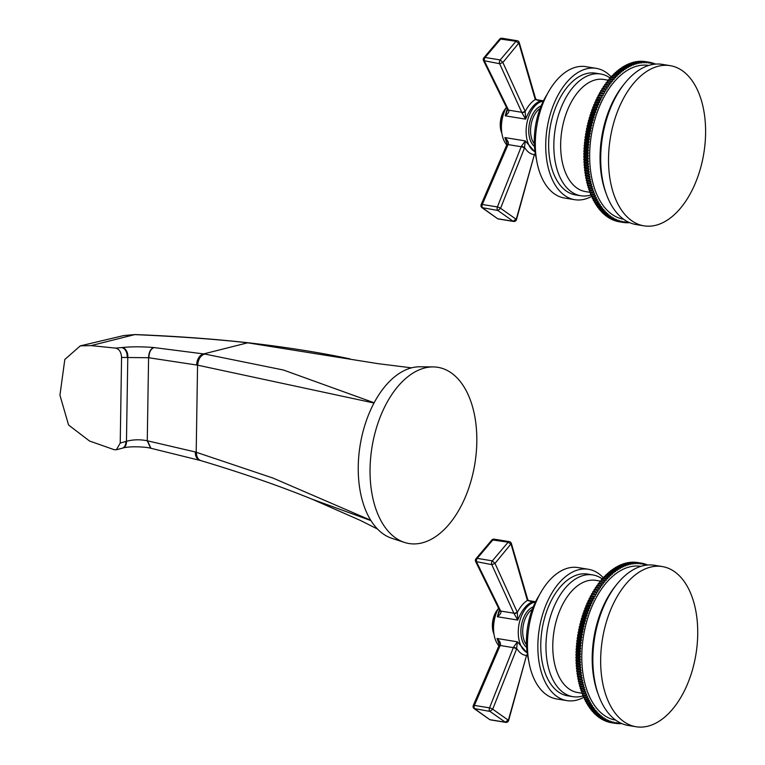<?xml version="1.0" encoding="UTF-8"?>
<svg xmlns="http://www.w3.org/2000/svg" width="765" height="765" viewBox="0 0 765 765"><rect width="100%" height="100%" fill="white"/><g stroke="black" fill="none" stroke-linecap="round" stroke-linejoin="round"><path stroke-width="1.15" d="M527.468 654.744L526.827 655.815A2.601 0.536 -162.4 0 0 526.53 655.414L508.362 720.238L492.698 709.203A2.601 0.736 -158.3 0 0 489.533 707.874L474.415 705.397L473.478 705.971M530.422 601.252L533.281 601.72L532.191 601.988C526.664 604.13 521.845 610.164 517.742 620.071L517.331 612.306L494.993 563.403L511.374 543.475L527.573 599.014A2.601 1.348 -16.2 0 1 527.257 599.99L511.125 544.364L508.142 542.194A2.601 1.511 -80.7 0 1 509.299 541.639L494.19 539.162A2.601 2.601 0 0 0 491.962 539.861L475.811 558.928A2.601 2.601 0 0 0 475.639 561.52L491.79 564.627L494.993 563.403L492.344 560.85L508.142 542.194L491.962 539.861M535.423 602.084A25.972 15.157 99.3 0 0 534.19 602.313A25.972 15.157 -80.7 0 0 518.68 626.334A25.972 15.157 -80.7 0 0 527.152 652.622M527.41 654.41L526.53 655.414C522.935 655.309 519.684 653.014 516.758 648.538A2.601 0.631 -160.9 0 0 513.468 647.295L489.533 707.874A2.601 1.511 -80.7 0 0 489.973 711.402L492.698 709.203L516.576 649.036A2.601 0.746 -158.5 0 0 513.334 647.649L500.147 645.488A2.601 0.689 -156.7 0 0 499.01 645.593L499.134 645.306A2.601 0.602 -158.1 0 0 499.153 645.469M499.277 644.78L497.021 638.479L517.398 641.816L516.576 649.036M513.468 647.295L517.398 641.816L527.19 652.947M507.511 720.534L505.311 722.208L489.973 711.402L474.013 708.524L489.638 719.54A2.601 2.601 0 0 0 490.585 719.894L505.703 722.37A2.601 2.601 0 0 0 508.62 720.515L526.377 655.94M500.253 645.239A2.601 0.602 -158.1 0 0 499.134 645.306L498.99 642.629L497.021 638.479C499.927 641.242 501.008 643.499 500.253 645.239L474.415 705.397A2.601 1.511 -80.7 0 0 474.864 708.926L489.638 719.54M532.191 601.988A2.601 2.171 -107.2 0 1 531.398 601.711A2.601 0.803 -77.4 0 0 531.14 601.443A2.601 0.803 -77.4 0 0 531.092 601.443L527.391 600.429C523.767 602.677 520.41 606.635 517.331 612.306A2.601 1.511 -21 0 1 513.994 613.492L517.742 620.071L497.365 616.733L499.335 609.772M498.904 645.851A25.972 15.157 -80.7 0 1 498.551 608.175M493.941 633.879A20.292 11.838 -80.7 0 1 497.967 609.256M493.98 634.128A17.04 9.945 -80.7 0 1 498.082 609.036M500.788 611.245C501.496 612.65 500.358 614.477 497.365 616.733L499.746 610.623A2.601 1.473 -24.1 0 0 500.788 611.245L476.672 562.151A2.601 1.511 99.3 0 1 477.226 558.374L475.811 558.928M527.257 599.99L527.391 600.429A2.601 1.444 -18.8 0 0 527.668 599.349C527.114 599.626 528.271 600.324 531.14 601.443L531.178 601.462M513.994 613.492L491.79 564.627A2.601 1.511 99.3 0 1 492.344 560.85L477.226 558.374L493.023 539.717A2.601 1.511 -80.7 0 1 494.19 539.162M499.708 610.518A2.601 1.473 -24.1 0 0 499.746 610.623L499.66 610.422A2.601 1.54 -26.2 0 0 500.683 611.044L513.879 613.205A2.601 1.597 -24.4 0 0 517.159 611.904M539.287 595.247A55.185 32.206 99.3 0 0 528.625 660.329M588.4 569.275A66.545 38.833 -80.7 0 0 578.675 569.734A66.545 38.833 99.3 0 0 538.292 636.834A66.545 38.833 99.3 0 0 566.894 700.616L556.49 698.914A66.545 38.833 99.3 0 1 527.888 635.132A66.545 38.833 99.3 0 1 568.271 568.032A66.545 38.833 -80.7 0 1 577.996 567.563L588.4 569.275A66.545 38.833 -80.7 0 1 603.48 577.948M583.619 697.384A66.545 38.833 -80.7 0 1 576.628 700.147A66.545 38.833 99.3 0 1 566.894 700.616M592.818 574.926A61.678 35.993 -80.7 0 0 583.8 575.356A61.678 35.993 99.3 0 0 546.373 637.551A61.678 35.993 99.3 0 0 572.889 696.666L567.678 695.815A61.678 35.993 99.3 0 1 541.171 636.7A61.678 35.993 99.3 0 1 578.598 574.505A61.678 35.993 -80.7 0 1 587.616 574.075L592.818 574.926A61.678 35.993 -80.7 0 1 602.447 579.048M583.571 695.748A61.678 35.993 -80.7 0 1 581.907 696.236A61.678 35.993 99.3 0 1 572.889 696.666M600.898 581.18L595.935 580.377A56.811 33.153 -80.7 0 0 587.625 580.769A56.811 33.153 99.3 0 0 553.152 638.048A56.811 33.153 99.3 0 0 577.575 692.497L581.926 693.214M646.588 565.125L646.396 564.436A81.157 47.363 99.3 0 0 645.909 564.264L645.153 565.039L644.809 563.92A81.157 47.363 99.3 0 0 644.312 563.776L643.575 564.589L643.212 563.499A81.157 47.363 99.3 0 0 642.705 563.384L641.978 564.245L641.586 563.174A81.157 47.363 99.3 0 0 641.491 563.164A81.157 47.363 99.3 0 0 641.08 563.097L637.178 562.457A81.157 47.363 -80.7 0 1 637.589 562.524A81.157 47.363 -80.7 0 1 637.685 562.533L641.405 563.145M635.533 562.265A81.157 47.363 -80.7 0 1 636.05 562.313L639.951 562.954A81.157 47.363 99.3 0 0 639.435 562.906L635.457 562.361M633.879 562.17A81.157 47.363 -80.7 0 1 634.395 562.189L638.297 562.83A81.157 47.363 99.3 0 0 637.781 562.81L633.764 562.332M632.206 562.17A81.157 47.363 -80.7 0 1 632.731 562.16L636.633 562.801A81.157 47.363 99.3 0 0 636.107 562.81L632.062 562.39M630.532 562.275A81.157 47.363 -80.7 0 1 631.058 562.227L634.96 562.868A81.157 47.363 99.3 0 0 634.434 562.916L630.35 562.562M628.849 562.466A81.157 47.363 -80.7 0 1 629.375 562.399L633.277 563.04A81.157 47.363 99.3 0 0 632.751 563.107L628.639 562.82M627.157 562.763A81.157 47.363 -80.7 0 1 627.683 562.667L631.584 563.298A81.157 47.363 99.3 0 0 631.058 563.403L626.927 563.183M625.464 563.164A81.157 47.363 -80.7 0 1 625.99 563.03L629.891 563.662A81.157 47.363 99.3 0 0 629.365 563.795L625.215 563.633M623.771 563.652A81.157 47.363 -80.7 0 1 624.297 563.489L628.199 564.13A81.157 47.363 99.3 0 0 627.673 564.293L623.771 563.652L623.504 564.188M622.079 564.235A81.157 47.363 -80.7 0 1 622.605 564.044L626.506 564.685A81.157 47.363 99.3 0 0 625.98 564.876L622.079 564.235L621.792 564.838M620.386 564.914A81.157 47.363 -80.7 0 1 620.912 564.694L624.814 565.335A81.157 47.363 99.3 0 0 624.288 565.555L620.386 564.914L620.09 565.584M618.703 565.698A81.157 47.363 -80.7 0 1 619.229 565.44L623.131 566.081A81.157 47.363 99.3 0 0 622.605 566.339L618.703 565.698L618.397 566.425M617.02 566.569A81.157 47.363 -80.7 0 1 617.546 566.282L621.448 566.922A81.157 47.363 99.3 0 0 620.922 567.209L617.02 566.569L616.714 567.353M615.347 567.525A81.157 47.363 -80.7 0 1 615.873 567.219L619.774 567.86A81.157 47.363 99.3 0 0 619.258 568.165L615.347 567.525L615.041 568.376M613.693 568.586A81.157 47.363 -80.7 0 1 614.209 568.242L618.11 568.883A81.157 47.363 99.3 0 0 617.594 569.227L613.693 568.586L613.387 569.495M612.048 569.724A81.157 47.363 -80.7 0 1 612.564 569.361L616.466 570.002A81.157 47.363 99.3 0 0 615.949 570.365L612.048 569.724L611.742 570.7M610.422 570.958A81.157 47.363 -80.7 0 1 610.929 570.566L614.831 571.206A81.157 47.363 99.3 0 0 614.324 571.598L610.422 570.958L610.116 571.99M608.806 572.277A81.157 47.363 -80.7 0 1 609.303 571.857L613.205 572.497A81.157 47.363 99.3 0 0 612.708 572.918L608.806 572.277L608.51 573.368M607.209 573.693A81.157 47.363 -80.7 0 1 607.706 573.243L611.608 573.874A81.157 47.363 99.3 0 0 611.111 574.324L607.209 573.693L606.932 574.84M605.641 575.175A81.157 47.363 -80.7 0 1 606.129 574.706L610.03 575.347A81.157 47.363 99.3 0 0 609.542 575.816L605.641 575.175L605.364 576.38M604.092 576.753A81.157 47.363 -80.7 0 1 604.57 576.255L608.471 576.886A81.157 47.363 99.3 0 0 607.993 577.393L604.092 576.753L603.834 578.005M602.562 578.407A81.157 47.363 -80.7 0 1 603.04 577.881L606.941 578.522A81.157 47.363 99.3 0 0 606.463 579.048L602.562 578.407L602.323 579.717M601.07 580.138A81.157 47.363 -80.7 0 1 601.529 579.583L605.431 580.224A81.157 47.363 99.3 0 0 604.972 580.778L601.07 580.138L600.85 581.496L600.047 581.371A81.157 47.363 -80.7 0 0 599.597 581.945L599.406 583.303L598.603 583.226A81.157 47.363 -80.7 0 0 598.154 583.819L597.991 585.187L597.188 585.158A81.157 47.363 -80.7 0 0 596.748 585.78L596.614 587.138L595.801 587.157A81.157 47.363 -80.7 0 0 595.371 587.797L595.266 589.165L594.453 589.232A81.157 47.363 -80.7 0 0 594.042 589.892L593.956 591.249L593.143 591.364A81.157 47.363 -80.7 0 0 592.732 592.043L592.684 593.391L591.861 593.554A81.157 47.363 -80.7 0 0 591.469 594.252L591.45 595.6L590.628 595.811A81.157 47.363 -80.7 0 0 590.255 596.528L590.255 597.867L589.433 598.125A81.157 47.363 -80.7 0 0 589.069 598.861L589.107 600.19L588.285 600.487A81.157 47.363 -80.7 0 0 587.931 601.242L587.998 602.562L587.176 602.906A81.157 47.363 -80.7 0 0 586.841 603.671L586.937 604.981L586.114 605.373A81.157 47.363 -80.7 0 0 585.799 606.157L585.913 607.448L585.101 607.888A81.157 47.363 -80.7 0 0 584.795 608.682L584.948 609.954L584.135 610.441A81.157 47.363 -80.7 0 0 583.848 611.245L584.02 612.507L583.217 613.033A81.157 47.363 -80.7 0 0 582.94 613.855L583.15 615.089L582.347 615.662A81.157 47.363 -80.7 0 0 582.089 616.494L582.328 617.709L581.534 618.321A81.157 47.363 -80.7 0 0 581.295 619.162L581.553 620.358L580.769 621.017A81.157 47.363 -80.7 0 0 580.539 621.859L580.836 623.035L580.061 623.733A81.157 47.363 -80.7 0 0 579.851 624.584L580.166 625.741L579.401 626.478A81.157 47.363 -80.7 0 0 579.21 627.338L579.554 628.457L578.799 629.232A81.157 47.363 -80.7 0 0 578.627 630.102L578.99 631.192L578.254 632.014A81.157 47.363 -80.7 0 0 578.101 632.885L578.493 633.946L577.766 634.807A81.157 47.363 -80.7 0 0 577.623 635.677L578.044 636.71L577.336 637.599A81.157 47.363 -80.7 0 0 577.212 638.479L577.652 639.483L576.963 640.41A81.157 47.363 -80.7 0 0 576.858 641.28L577.326 642.256L576.647 643.212A81.157 47.363 -80.7 0 0 576.552 644.092L577.049 645.029L576.389 646.023A81.157 47.363 -80.7 0 0 576.313 646.903L576.829 647.802L576.188 648.825A81.157 47.363 -80.7 0 0 576.131 649.705L576.667 650.566L576.045 651.617A81.157 47.363 -80.7 0 0 576.007 652.497L576.571 653.32L575.959 654.41A81.157 47.363 -80.7 0 0 575.949 655.27L576.523 656.064L575.94 657.173A81.157 47.363 -80.7 0 0 575.94 658.043L576.542 658.789L575.978 659.927A81.157 47.363 -80.7 0 0 575.997 660.788L576.609 661.495L576.064 662.662A81.157 47.363 -80.7 0 0 576.112 663.513L576.743 664.173L576.227 665.368A81.157 47.363 -80.7 0 0 576.284 666.21L576.934 666.831L576.437 668.046A81.157 47.363 -80.7 0 0 576.514 668.878L577.183 669.461L576.705 670.695A81.157 47.363 -80.7 0 0 576.8 671.517L577.489 672.053L577.04 673.305A81.157 47.363 -80.7 0 0 577.154 674.118L577.852 674.615L577.422 675.887A81.157 47.363 -80.7 0 0 577.556 676.681L578.273 677.13L577.871 678.421A81.157 47.363 -80.7 0 0 578.015 679.205L578.751 679.607L578.369 680.917A81.157 47.363 -80.7 0 0 578.541 681.682L579.277 682.045L578.923 683.365A81.157 47.363 -80.7 0 0 579.115 684.111L579.87 684.426L579.535 685.756A81.157 47.363 -80.7 0 0 579.746 686.492L580.511 686.76L580.205 688.098A81.157 47.363 -80.7 0 0 580.425 688.825L581.199 689.045L580.931 690.393A81.157 47.363 -80.7 0 0 581.161 691.091L581.955 691.264L581.706 692.621A81.157 47.363 -80.7 0 0 581.955 693.3L586.65 694.065L586.43 695.423A81.157 47.363 99.3 0 0 586.698 696.093L582.796 695.452A81.157 47.363 -80.7 0 1 582.528 694.792L582.748 693.434M583.59 695.586L583.408 696.896A81.157 47.363 -80.7 0 0 583.695 697.537L588.4 698.206L588.237 699.573A81.157 47.363 99.3 0 0 588.543 700.195L584.642 699.554A81.157 47.363 -80.7 0 1 584.336 698.933L584.489 697.67M585.435 699.688L585.311 700.903A81.157 47.363 -80.7 0 0 585.627 701.505L590.351 702.079L590.245 703.446A81.157 47.363 99.3 0 0 590.57 704.02L586.669 703.379A81.157 47.363 -80.7 0 1 586.334 702.806L586.43 701.639M587.472 703.513L587.405 704.632A81.157 47.363 -80.7 0 0 587.75 705.187L592.483 705.665L592.426 707.023A81.157 47.363 99.3 0 0 592.789 707.548L588.887 706.917A81.157 47.363 -80.7 0 1 588.524 706.382L588.562 705.32M589.7 707.051L589.691 708.055A81.157 47.363 -80.7 0 0 590.054 708.562L594.788 708.945L594.788 710.283A81.157 47.363 99.3 0 0 595.18 710.771L591.269 710.13A81.157 47.363 -80.7 0 1 590.886 709.652L590.886 708.696M592.11 710.264L592.129 711.163A81.157 47.363 -80.7 0 0 592.531 711.613L597.255 711.909L597.322 713.229A81.157 47.363 99.3 0 0 597.723 713.659L593.822 713.018A81.157 47.363 -80.7 0 1 593.41 712.588L593.372 711.756M594.682 713.162L594.74 713.927A81.157 47.363 -80.7 0 0 595.16 714.338L599.875 714.529L599.999 715.83A81.157 47.363 99.3 0 0 600.429 716.203L596.528 715.562A81.157 47.363 -80.7 0 1 596.088 715.189L596.021 714.472M597.408 715.705L597.484 716.356A81.157 47.363 -80.7 0 0 597.924 716.7L601.826 717.341L602.629 716.815L602.81 718.077A81.157 47.363 99.3 0 0 603.26 718.392L599.358 717.752A81.157 47.363 -80.7 0 1 598.909 717.436L598.823 716.853M600.276 717.905L600.362 718.421A81.157 47.363 -80.7 0 0 600.821 718.708L604.723 719.349L605.517 718.737L605.756 719.951A81.157 47.363 99.3 0 0 606.224 720.209L602.323 719.578A81.157 47.363 -80.7 0 1 601.845 719.31L601.759 718.861M603.279 719.731L603.365 720.114A81.157 47.363 -80.7 0 0 603.843 720.343L607.745 720.984L608.51 720.286L608.806 721.462A81.157 47.363 99.3 0 0 609.284 721.663L605.383 721.022A81.157 47.363 -80.7 0 1 604.895 720.821L604.819 720.506M606.396 721.185L606.463 721.433A81.157 47.363 -80.7 0 0 606.951 721.605L610.852 722.246L611.608 721.462L611.952 722.59A81.157 47.363 99.3 0 0 612.449 722.724L608.548 722.093A81.157 47.363 -80.7 0 1 608.041 721.95L607.993 721.778M609.619 722.265L609.648 722.37A81.157 47.363 -80.7 0 0 610.154 722.476L614.056 723.116L614.783 722.265L615.175 723.327A81.157 47.363 99.3 0 0 615.27 723.346A81.157 47.363 99.3 0 0 615.682 723.403L616.399 722.514L616.81 723.547A81.157 47.363 99.3 0 0 617.326 723.604L618.024 722.676L618.464 723.68A81.157 47.363 99.3 0 0 618.981 723.7L619.66 722.734L620.128 723.709A81.157 47.363 99.3 0 0 620.654 723.69L620.97 723.221M621.802 723.633L620.798 723.47M620.128 723.709L619.095 723.537M618.464 723.68L617.403 723.499M616.81 723.547L615.71 723.374M615.175 723.327L611.273 722.686M612.449 722.724L613.186 721.911L613.549 723.002A81.157 47.363 99.3 0 0 614.056 723.116M613.549 723.002L609.648 722.37M611.952 722.59L608.041 721.95M609.284 721.663L610.049 720.926L610.365 722.074A81.157 47.363 99.3 0 0 610.852 722.246M610.365 722.074L606.463 721.433M608.806 721.462L604.895 720.821M606.224 720.209L606.999 719.559L607.267 720.754A81.157 47.363 99.3 0 0 607.745 720.984M607.267 720.754L603.365 720.114M605.756 719.951L601.845 719.31M603.26 718.392L604.063 717.819L604.264 719.062A81.157 47.363 99.3 0 0 604.723 719.349M604.264 719.062L600.362 718.421M602.81 718.077L598.909 717.436M600.429 716.203L601.233 715.715L601.386 716.996A81.157 47.363 99.3 0 0 601.826 717.341M601.386 716.996L597.484 716.356M599.999 715.83L596.088 715.189M597.723 713.659L598.546 713.267L598.641 714.567A81.157 47.363 99.3 0 0 599.062 714.969M598.641 714.567L594.74 713.927M597.322 713.229L593.41 712.588M595.18 710.771L596.002 710.465L596.031 711.794A81.157 47.363 99.3 0 0 596.432 712.253M596.031 711.794L592.129 711.163M594.788 710.283L590.886 709.652M592.789 707.548L593.611 707.348L593.592 708.696A81.157 47.363 99.3 0 0 593.956 709.203M593.592 708.696L589.691 708.055M592.426 707.023L588.524 706.382M590.57 704.02L591.393 703.905L591.316 705.273A81.157 47.363 99.3 0 0 591.661 705.827M591.316 705.273L587.405 704.632M590.245 703.446L586.334 702.806M588.543 700.195L589.356 700.176L589.213 701.543A81.157 47.363 99.3 0 0 589.528 702.146M589.213 701.543L585.311 700.903M588.237 699.573L584.336 698.933M586.698 696.093L587.501 696.169L587.31 697.537A81.157 47.363 99.3 0 0 587.596 698.177M587.31 697.537L583.408 696.896M586.43 695.423L582.528 694.792M581.955 691.264L585.856 691.904L585.607 693.262A81.157 47.363 99.3 0 0 585.856 693.941M585.607 693.262L581.706 692.621M581.199 689.045L585.11 689.676L584.833 691.024A81.157 47.363 99.3 0 0 585.072 691.732L581.161 691.091M585.072 691.732L585.856 691.904M584.833 691.024L580.931 690.393M580.511 686.76L584.412 687.4L584.106 688.739A81.157 47.363 99.3 0 0 584.326 689.466L580.425 688.825M584.326 689.466L585.11 689.676M584.106 688.739L580.205 688.098M579.87 684.426L583.772 685.067L583.446 686.396A81.157 47.363 99.3 0 0 583.647 687.133L579.746 686.492M583.647 687.133L584.412 687.4M583.446 686.396L579.535 685.756M579.277 682.045L583.179 682.686L582.825 683.996A81.157 47.363 99.3 0 0 583.016 684.752L579.115 684.111M583.016 684.752L583.772 685.067M582.825 683.996L578.923 683.365M578.751 679.607L582.653 680.248L582.27 681.558A81.157 47.363 99.3 0 0 582.442 682.323L578.541 681.682M582.442 682.323L583.179 682.686M582.27 681.558L578.369 680.917M578.273 677.13L582.175 677.771L581.773 679.062A81.157 47.363 99.3 0 0 581.916 679.846L578.015 679.205M581.916 679.846L582.653 680.248M581.773 679.062L577.871 678.421M577.852 674.615L581.754 675.256L581.323 676.528A81.157 47.363 99.3 0 0 581.457 677.321L577.556 676.681M581.457 677.321L582.175 677.771M581.323 676.528L577.422 675.887M577.489 672.053L581.39 672.693L580.941 673.946A81.157 47.363 99.3 0 0 581.056 674.759L577.154 674.118M581.056 674.759L581.754 675.256M580.941 673.946L577.04 673.305M577.183 669.461L581.084 670.102L580.606 671.335A81.157 47.363 99.3 0 0 580.702 672.158L576.8 671.517M580.702 672.158L581.39 672.693M580.606 671.335L576.705 670.695M576.934 666.831L580.836 667.472L580.339 668.687A81.157 47.363 99.3 0 0 580.415 669.518L576.514 668.878M580.415 669.518L581.084 670.102M580.339 668.687L576.437 668.046M576.743 664.173L580.645 664.814L580.128 666.009A81.157 47.363 99.3 0 0 580.186 666.851L576.284 666.21M580.186 666.851L580.836 667.472M580.128 666.009L576.227 665.368M576.609 661.495L580.52 662.136L579.975 663.303A81.157 47.363 99.3 0 0 580.013 664.144L576.112 663.513M580.013 664.144L580.645 664.814M579.975 663.303L576.064 662.662M576.542 658.789L580.444 659.43L579.88 660.568A81.157 47.363 99.3 0 0 579.899 661.429L575.997 660.788M579.899 661.429L580.52 662.136M579.88 660.568L575.978 659.927M576.523 656.064L580.425 656.705L579.841 657.814A81.157 47.363 99.3 0 0 579.841 658.675L575.94 658.043M579.841 658.675L580.444 659.43M579.841 657.814L575.94 657.173M576.571 653.32L580.472 653.96L579.86 655.041A81.157 47.363 99.3 0 0 579.851 655.911L575.949 655.27M579.851 655.911L580.425 656.705M579.86 655.041L575.959 654.41M576.667 650.566L580.568 651.206L579.947 652.258A81.157 47.363 99.3 0 0 579.918 653.128L576.007 652.497M579.918 653.128L580.472 653.96M579.947 652.258L576.045 651.617M576.829 647.802L580.731 648.443L580.09 649.466A81.157 47.363 99.3 0 0 580.033 650.336L576.131 649.705M580.033 650.336L580.568 651.206M580.09 649.466L576.188 648.825M577.049 645.029L580.951 645.67L580.291 646.664A81.157 47.363 99.3 0 0 580.214 647.534L576.313 646.903M580.214 647.534L580.731 648.443M580.291 646.664L576.389 646.023M577.326 642.256L581.228 642.896L580.549 643.853A81.157 47.363 99.3 0 0 580.463 644.732L576.552 644.092M580.463 644.732L580.951 645.67M580.549 643.853L576.647 643.212M577.652 639.483L581.553 640.123L580.865 641.051A81.157 47.363 99.3 0 0 580.759 641.921L576.858 641.28M580.759 641.921L581.228 642.896M580.865 641.051L576.963 640.41M578.044 636.71L581.945 637.35L581.237 638.24A81.157 47.363 99.3 0 0 581.113 639.119L577.212 638.479M581.113 639.119L581.553 640.123M581.237 638.24L577.336 637.599M578.493 633.946L582.394 634.587L581.668 635.438A81.157 47.363 99.3 0 0 581.534 636.317L577.623 635.677M581.534 636.317L581.945 637.35M581.668 635.438L577.766 634.807M578.99 631.192L582.901 631.833L582.155 632.655A81.157 47.363 99.3 0 0 582.002 633.525L578.101 632.885M582.002 633.525L582.394 634.587M582.155 632.655L578.254 632.014M579.554 628.457L583.456 629.098L582.71 629.872A81.157 47.363 99.3 0 0 582.528 630.743L578.627 630.102M582.528 630.743L582.901 631.833M582.71 629.872L578.799 629.232M580.166 625.741L584.068 626.372L583.303 627.118A81.157 47.363 99.3 0 0 583.112 627.979L579.21 627.338M583.112 627.979L583.456 629.098M583.303 627.118L579.401 626.478M580.836 623.035L584.737 623.676L583.963 624.374A81.157 47.363 99.3 0 0 583.752 625.225L579.851 624.584M583.752 625.225L584.068 626.372M583.963 624.374L580.061 623.733M581.553 620.358L585.455 620.998L584.67 621.658A81.157 47.363 99.3 0 0 584.45 622.5L580.539 621.859M584.45 622.5L584.737 623.676M584.67 621.658L580.769 621.017M582.328 617.709L586.229 618.35L585.435 618.962A81.157 47.363 99.3 0 0 585.196 619.803L581.295 619.162M585.196 619.803L585.455 620.998M585.435 618.962L581.534 618.321M583.15 615.089L587.051 615.729L586.248 616.303A81.157 47.363 99.3 0 0 585.99 617.125L582.089 616.494M585.99 617.125L586.229 618.35M586.248 616.303L582.347 615.662M584.02 612.507L587.922 613.148L587.118 613.673A81.157 47.363 99.3 0 0 586.841 614.486L582.94 613.855M586.841 614.486L587.051 615.729M587.118 613.673L583.217 613.033M584.948 609.954L588.849 610.594L588.036 611.082A81.157 47.363 99.3 0 0 587.75 611.885L583.848 611.245M587.75 611.885L587.922 613.148M588.036 611.082L584.135 610.441M585.913 607.448L589.815 608.089L589.002 608.529A81.157 47.363 99.3 0 0 588.696 609.323L584.795 608.682M588.696 609.323L588.849 610.594M589.002 608.529L585.101 607.888M586.937 604.981L590.838 605.622L590.016 606.014A81.157 47.363 99.3 0 0 589.7 606.798L585.799 606.157M589.7 606.798L589.815 608.089M590.016 606.014L586.114 605.373M587.998 602.562L591.9 603.202L591.077 603.547A81.157 47.363 99.3 0 0 590.743 604.312L586.841 603.671M590.743 604.312L590.838 605.622M591.077 603.547L587.176 602.906M589.107 600.19L593.009 600.831L592.187 601.127A81.157 47.363 99.3 0 0 591.833 601.883L587.931 601.242M591.833 601.883L591.9 603.202M592.187 601.127L588.285 600.487M590.255 597.867L594.166 598.507L593.334 598.765A81.157 47.363 99.3 0 0 592.971 599.492L589.069 598.861M592.971 599.492L593.009 600.831M593.334 598.765L589.433 598.125M591.45 595.6L594.529 596.451A81.157 47.363 99.3 0 0 594.156 597.169L590.255 596.528M594.156 597.169L594.166 598.507M594.529 596.451L590.628 595.811M592.684 593.391L595.763 594.195A81.157 47.363 99.3 0 0 595.38 594.893L591.469 594.252M595.38 594.893L595.352 596.241M595.763 594.195L591.861 593.554M593.956 591.249L597.044 591.995A81.157 47.363 99.3 0 0 596.643 592.674L592.732 592.043M596.643 592.674L596.585 594.032M597.044 591.995L593.143 591.364M595.266 589.165L598.354 589.863A81.157 47.363 99.3 0 0 597.943 590.523L594.042 589.892M597.943 590.523L597.857 591.89M598.354 589.863L594.453 589.232M596.614 587.138L599.703 587.797A81.157 47.363 99.3 0 0 599.282 588.438L595.371 587.797M599.282 588.438L599.167 589.805M599.703 587.797L595.801 587.157M597.991 585.187L601.089 585.799A81.157 47.363 99.3 0 0 600.649 586.411L596.748 585.78M600.649 586.411L600.515 587.778M601.089 585.799L597.188 585.158M599.406 583.303L602.504 583.867A81.157 47.363 99.3 0 0 602.055 584.46L598.154 583.819M602.055 584.46L601.892 585.827M602.504 583.867L598.603 583.226M600.85 581.496L603.958 582.012A81.157 47.363 99.3 0 0 603.499 582.586L599.597 581.945M603.499 582.586L603.308 583.944M603.958 582.012L600.047 581.371M604.972 580.778L604.752 582.136M606.463 579.048L606.215 580.396L605.431 580.224M607.993 577.393L607.716 578.742L606.941 578.522M609.542 575.816L609.236 577.154L608.471 576.886M611.111 574.324L610.786 575.653L610.03 575.347M612.708 572.918L612.354 574.238L611.608 573.874M614.324 571.598L613.941 572.909L613.205 572.497M615.949 570.365L615.548 571.656L614.831 571.206M617.594 569.227L617.164 570.499L616.466 570.002M619.258 568.165L618.799 569.418L618.11 568.883M620.922 567.209L620.444 568.443L619.774 567.86M622.605 566.339L622.098 567.544L621.448 566.922M624.288 565.555L623.762 566.75L623.131 566.081M625.98 564.876L625.435 566.043L624.814 565.335M627.673 564.293L627.109 565.431L626.506 564.685M629.365 563.795L628.782 564.914L628.199 564.13M631.058 563.403L630.456 564.494L629.891 563.662M632.751 563.107L632.12 564.168L631.584 563.298M634.434 562.916L633.793 563.939L633.277 563.04M636.107 562.81L635.447 563.805L634.96 562.868M637.781 562.81L637.102 563.767L636.633 562.801M639.435 562.906L638.737 563.834L638.297 562.83M641.08 563.097L640.362 563.987L639.951 562.954M642.705 563.384L641.596 563.203M644.312 563.776L643.241 563.604M645.909 564.264L644.866 564.092M647.869 565.01A81.157 47.363 99.3 0 0 647.477 564.838L646.463 564.675M640.888 566.349A77.915 45.46 99.3 0 0 629.576 566.913A77.915 45.46 -80.7 0 0 582.308 645.402A77.915 45.46 -80.7 0 0 615.71 720.123M598.689 695.586L597.79 693.147A77.915 45.46 -80.7 0 1 615.299 586.21L616.925 584.183A81.157 47.363 -80.7 0 1 642.638 565.861A81.157 47.363 99.3 0 1 654.505 565.287L662.308 566.569A81.157 47.363 99.3 0 0 650.441 567.142A81.157 47.363 -80.7 0 0 601.194 648.969A81.157 47.363 -80.7 0 0 636.078 726.75L628.275 725.469A81.157 47.363 -80.7 0 1 598.689 695.586A81.157 47.363 -80.7 0 1 616.925 584.183M636.078 726.75A81.157 47.363 -80.7 0 0 647.945 726.176A81.157 47.363 99.3 0 0 697.192 644.36A81.157 47.363 99.3 0 0 662.308 566.569M535.337 153.832L534.697 154.903A2.601 0.536 -162.4 0 0 534.4 154.501L516.232 219.316L500.568 208.29A2.601 0.736 -158.3 0 0 497.403 206.952L482.285 204.475L481.348 205.058M538.292 100.339L541.151 100.808L540.061 101.076C534.534 103.218 529.715 109.242 525.612 119.149L525.201 111.394L502.863 62.491L519.244 42.553L535.433 98.102A2.601 1.348 -16.2 0 1 535.118 99.067L518.986 43.452L516.012 41.281A2.601 1.511 -80.7 0 1 517.169 40.727L502.06 38.25A2.601 2.601 0 0 0 499.822 38.948L483.681 58.016A2.601 2.601 0 0 0 483.499 60.607L499.65 63.715L502.863 62.491L500.214 59.928L516.012 41.281L499.822 38.948M543.293 101.171A25.972 15.157 99.3 0 0 542.06 101.401A25.972 15.157 -80.7 0 0 526.54 125.422A25.972 15.157 -80.7 0 0 535.012 151.709M535.28 153.488L534.4 154.501C530.805 154.396 527.554 152.101 524.627 147.616A2.601 0.631 -160.9 0 0 521.338 146.383L497.403 206.952A2.601 1.511 -80.7 0 0 497.843 210.48L500.568 208.29L524.446 148.114A2.601 0.746 -158.5 0 0 521.204 146.737L508.017 144.575A2.601 0.689 -156.7 0 0 506.879 144.681L507.004 144.394A2.601 0.602 -158.1 0 0 507.023 144.556M507.147 143.858L504.89 137.566L525.268 140.903L524.446 148.114M521.338 146.383L525.268 140.903L535.06 152.034M515.381 219.622L513.181 221.286L497.843 210.48L481.883 207.602L497.508 218.627A2.601 2.601 0 0 0 498.455 218.981L513.573 221.448A2.601 2.601 0 0 0 516.49 219.593L534.247 155.018M508.123 144.327A2.601 0.602 -158.1 0 0 507.004 144.394L506.86 141.716L504.89 137.566C507.874 140.502 508.955 142.749 508.123 144.327L482.285 204.475A2.601 1.511 -80.7 0 0 482.734 208.004L497.508 218.627M540.061 101.076A2.601 2.171 -107.2 0 1 539.268 100.798A2.601 0.803 -77.4 0 0 539.009 100.531A2.601 0.803 -77.4 0 0 538.962 100.531L535.261 99.517C531.627 101.755 528.28 105.713 525.201 111.394A2.601 1.511 -21 0 1 521.864 112.579L525.612 119.149L505.225 115.811L507.205 108.85M506.765 144.939A25.972 15.157 -80.7 0 1 506.42 107.253M501.811 132.957A20.292 11.838 -80.7 0 1 505.837 108.343M501.84 133.206A17.04 9.945 -80.7 0 1 505.952 108.123M508.658 110.332C509.452 111.594 508.314 113.421 505.225 115.811L507.616 109.701A2.601 1.473 -24.1 0 0 508.658 110.332L484.541 61.238A2.601 1.511 99.3 0 1 485.096 57.461L483.681 58.016M535.118 99.067L535.261 99.517A2.601 1.444 -18.8 0 0 535.538 98.436C534.984 98.714 536.141 99.412 539.009 100.531L539.048 100.54M521.864 112.579L499.65 63.715A2.601 1.511 99.3 0 1 500.214 59.928L485.096 57.461L500.893 38.805A2.601 1.511 -80.7 0 1 502.06 38.25M507.577 109.605A2.601 1.473 -24.1 0 0 507.616 109.701L507.52 109.5A2.601 1.54 -26.2 0 0 508.553 110.131L521.74 112.292A2.601 1.597 -24.4 0 0 525.029 110.992M547.157 94.334A55.185 32.206 99.3 0 0 536.495 159.416M596.27 68.353A66.545 38.833 -80.7 0 0 586.545 68.821A66.545 38.833 99.3 0 0 546.162 135.921A66.545 38.833 99.3 0 0 574.764 199.703L564.36 198.001A66.545 38.833 99.3 0 1 535.749 134.219A66.545 38.833 99.3 0 1 576.141 67.119A66.545 38.833 -80.7 0 1 585.866 66.651L596.27 68.353A66.545 38.833 -80.7 0 1 611.35 77.035M591.488 196.462A66.545 38.833 -80.7 0 1 584.498 199.235A66.545 38.833 99.3 0 1 574.764 199.703M600.688 74.014A61.678 35.993 -80.7 0 0 591.67 74.444A61.678 35.993 99.3 0 0 554.243 136.629A61.678 35.993 99.3 0 0 580.759 195.754L575.548 194.903A61.678 35.993 99.3 0 1 549.04 135.778A61.678 35.993 99.3 0 1 586.468 73.593A61.678 35.993 -80.7 0 1 595.486 73.163L600.688 74.014A61.678 35.993 -80.7 0 1 610.317 78.135M591.441 194.836A61.678 35.993 -80.7 0 1 589.777 195.314A61.678 35.993 99.3 0 1 580.759 195.754M608.768 80.268L603.805 79.455A56.811 33.153 -80.7 0 0 595.495 79.856A56.811 33.153 99.3 0 0 561.022 137.136A56.811 33.153 99.3 0 0 585.445 191.585L589.786 192.292M654.457 64.212L654.266 63.514A81.157 47.363 99.3 0 0 653.769 63.342L653.023 64.126L652.679 62.998A81.157 47.363 99.3 0 0 652.182 62.864L651.445 63.677L651.082 62.587A81.157 47.363 99.3 0 0 650.575 62.472L649.848 63.323L649.456 62.261A81.157 47.363 99.3 0 0 649.361 62.242A81.157 47.363 99.3 0 0 648.95 62.185L645.048 61.544A81.157 47.363 -80.7 0 1 645.459 61.611A81.157 47.363 -80.7 0 1 645.555 61.621L649.275 62.233M643.403 61.353A81.157 47.363 -80.7 0 1 643.92 61.401L647.821 62.041A81.157 47.363 99.3 0 0 647.305 61.984L643.327 61.449M641.749 61.257A81.157 47.363 -80.7 0 1 642.265 61.276L646.167 61.908A81.157 47.363 99.3 0 0 645.65 61.889L641.634 61.41M640.076 61.257A81.157 47.363 -80.7 0 1 640.601 61.248L644.503 61.889A81.157 47.363 99.3 0 0 643.977 61.898L639.932 61.477M638.402 61.353A81.157 47.363 -80.7 0 1 638.928 61.315L642.83 61.955A81.157 47.363 99.3 0 0 642.304 61.994L638.22 61.64M636.719 61.554A81.157 47.363 -80.7 0 1 637.245 61.487L641.147 62.118A81.157 47.363 99.3 0 0 640.621 62.195L636.509 61.908M635.027 61.85A81.157 47.363 -80.7 0 1 635.552 61.745L639.454 62.386A81.157 47.363 99.3 0 0 638.928 62.491L634.797 62.261M633.334 62.242A81.157 47.363 -80.7 0 1 633.86 62.108L637.761 62.749A81.157 47.363 99.3 0 0 637.235 62.883L633.334 62.242L633.085 62.72M631.641 62.74A81.157 47.363 -80.7 0 1 632.167 62.567L636.069 63.208A81.157 47.363 99.3 0 0 635.543 63.371L631.641 62.74L631.374 63.275M629.949 63.323A81.157 47.363 -80.7 0 1 630.475 63.132L634.376 63.772A81.157 47.363 99.3 0 0 633.85 63.964L629.949 63.323L629.662 63.925M628.256 64.002A81.157 47.363 -80.7 0 1 628.782 63.782L632.684 64.423A81.157 47.363 99.3 0 0 632.158 64.642L628.256 64.002L627.96 64.671M626.564 64.776A81.157 47.363 -80.7 0 1 627.09 64.528L631.001 65.168A81.157 47.363 99.3 0 0 630.475 65.417L626.564 64.776L626.267 65.513M624.89 65.647A81.157 47.363 -80.7 0 1 625.416 65.369L629.318 66.01A81.157 47.363 99.3 0 0 628.792 66.287L624.89 65.647L624.584 66.44M623.217 66.612A81.157 47.363 -80.7 0 1 623.743 66.306L627.644 66.938A81.157 47.363 99.3 0 0 627.118 67.253L623.217 66.612L622.911 67.463M621.562 67.664A81.157 47.363 -80.7 0 1 622.079 67.33L625.98 67.97A81.157 47.363 99.3 0 0 625.464 68.305L621.562 67.664L621.256 68.582M619.918 68.812A81.157 47.363 -80.7 0 1 620.425 68.448L624.336 69.089A81.157 47.363 99.3 0 0 623.819 69.452L619.918 68.812L619.612 69.787M618.283 70.045A81.157 47.363 -80.7 0 1 618.799 69.653L622.7 70.294A81.157 47.363 99.3 0 0 622.194 70.686L618.283 70.045L617.986 71.078M616.676 71.365A81.157 47.363 -80.7 0 1 617.173 70.944L621.075 71.585A81.157 47.363 99.3 0 0 620.578 72.006L616.676 71.365L616.38 72.455M615.079 72.771A81.157 47.363 -80.7 0 1 615.576 72.321L619.478 72.962A81.157 47.363 99.3 0 0 618.981 73.411L615.079 72.771L614.792 73.918M613.511 74.262A81.157 47.363 -80.7 0 1 613.999 73.794L617.9 74.425A81.157 47.363 99.3 0 0 617.412 74.903L613.511 74.262L613.234 75.467M611.962 75.84A81.157 47.363 -80.7 0 1 612.44 75.333L616.341 75.974A81.157 47.363 99.3 0 0 615.863 76.471L611.962 75.84L611.704 77.093M610.432 77.485A81.157 47.363 -80.7 0 1 610.91 76.969L614.811 77.6A81.157 47.363 99.3 0 0 614.333 78.126L610.432 77.485L610.193 78.805M608.93 79.216A81.157 47.363 -80.7 0 1 609.399 78.671L613.301 79.311A81.157 47.363 99.3 0 0 612.841 79.856L608.93 79.216L608.711 80.583L607.917 80.459A81.157 47.363 -80.7 0 0 607.467 81.023L607.276 82.391L606.473 82.314A81.157 47.363 -80.7 0 0 606.023 82.907L605.861 84.274L605.058 84.246A81.157 47.363 -80.7 0 0 604.618 84.858L604.484 86.225L603.671 86.244A81.157 47.363 -80.7 0 0 603.241 86.885L603.136 88.243L602.323 88.31A81.157 47.363 -80.7 0 0 601.902 88.97L601.826 90.337L601.003 90.442A81.157 47.363 -80.7 0 0 600.602 91.121L600.554 92.479L599.731 92.641A81.157 47.363 -80.7 0 0 599.339 93.34L599.32 94.688L598.498 94.898A81.157 47.363 -80.7 0 0 598.125 95.615L598.125 96.954L597.302 97.212A81.157 47.363 -80.7 0 0 596.939 97.939L596.977 99.278L596.155 99.574A81.157 47.363 -80.7 0 0 595.801 100.33L595.868 101.649L595.046 101.994A81.157 47.363 -80.7 0 0 594.711 102.759L594.807 104.069L593.984 104.461A81.157 47.363 -80.7 0 0 593.659 105.235L593.783 106.536L592.971 106.976A81.157 47.363 -80.7 0 0 592.665 107.769L592.818 109.041L592.005 109.529A81.157 47.363 -80.7 0 0 591.708 110.332L591.89 111.594L591.087 112.12A81.157 47.363 -80.7 0 0 590.81 112.933L591.02 114.176L590.217 114.75A81.157 47.363 -80.7 0 0 589.958 115.572L590.198 116.796L589.404 117.408A81.157 47.363 -80.7 0 0 589.155 118.25L589.423 119.445L588.639 120.105A81.157 47.363 -80.7 0 0 588.409 120.947L588.706 122.123L587.931 122.821A81.157 47.363 -80.7 0 0 587.721 123.672L588.036 124.819L587.271 125.565A81.157 47.363 -80.7 0 0 587.08 126.416L587.424 127.545L586.669 128.319A81.157 47.363 -80.7 0 0 586.497 129.189L586.86 130.28L586.124 131.102A81.157 47.363 -80.7 0 0 585.971 131.972L586.363 133.034L585.636 133.885A81.157 47.363 -80.7 0 0 585.493 134.764L585.913 135.797L585.206 136.686A81.157 47.363 -80.7 0 0 585.082 137.566L585.521 138.57L584.833 139.488A81.157 47.363 -80.7 0 0 584.728 140.368L585.187 141.343L584.508 142.3A81.157 47.363 -80.7 0 0 584.422 143.179L584.919 144.116L584.25 145.111A81.157 47.363 -80.7 0 0 584.183 145.981L584.699 146.89L584.049 147.913A81.157 47.363 -80.7 0 0 584.001 148.783L584.537 149.653L583.915 150.705A81.157 47.363 -80.7 0 0 583.877 151.575L584.441 152.407L583.829 153.488A81.157 47.363 -80.7 0 0 583.819 154.358L584.393 155.152L583.81 156.261A81.157 47.363 -80.7 0 0 583.81 157.121L584.412 157.877L583.838 159.015A81.157 47.363 -80.7 0 0 583.867 159.866L584.479 160.583L583.934 161.75A81.157 47.363 -80.7 0 0 583.982 162.591L584.613 163.261L584.087 164.456A81.157 47.363 -80.7 0 0 584.154 165.297L584.804 165.919L584.307 167.133A81.157 47.363 -80.7 0 0 584.384 167.965L585.053 168.549L584.575 169.782A81.157 47.363 -80.7 0 0 584.67 170.605L585.359 171.14L584.909 172.393A81.157 47.363 -80.7 0 0 585.024 173.206L585.722 173.703L585.292 174.975A81.157 47.363 -80.7 0 0 585.426 175.768L586.143 176.218L585.732 177.509A81.157 47.363 -80.7 0 0 585.885 178.293L586.621 178.694L586.239 180.005A81.157 47.363 -80.7 0 0 586.411 180.769L587.147 181.133L586.793 182.443A81.157 47.363 -80.7 0 0 586.985 183.198L587.74 183.514L587.405 184.843A81.157 47.363 -80.7 0 0 587.616 185.579L588.381 185.847L588.075 187.186A81.157 47.363 -80.7 0 0 588.295 187.903L589.069 188.123L588.801 189.471A81.157 47.363 -80.7 0 0 589.031 190.179L589.825 190.351L589.576 191.709A81.157 47.363 -80.7 0 0 589.825 192.388L594.52 193.153L594.3 194.511A81.157 47.363 99.3 0 0 594.568 195.18L590.666 194.54A81.157 47.363 -80.7 0 1 590.398 193.87L590.618 192.522M591.46 194.664L591.278 195.983A81.157 47.363 -80.7 0 0 591.565 196.624L596.27 197.293L596.107 198.661A81.157 47.363 99.3 0 0 596.413 199.283L592.502 198.642A81.157 47.363 -80.7 0 1 592.206 198.02L592.359 196.758M593.305 198.776L593.181 199.99A81.157 47.363 -80.7 0 0 593.497 200.593L598.22 201.166L598.106 202.524A81.157 47.363 99.3 0 0 598.44 203.108L594.539 202.467A81.157 47.363 -80.7 0 1 594.204 201.893L594.3 200.726M595.342 202.601L595.275 203.72A81.157 47.363 -80.7 0 0 595.619 204.274L600.343 204.752L600.296 206.11A81.157 47.363 99.3 0 0 600.659 206.636L596.757 205.995A81.157 47.363 -80.7 0 1 596.394 205.469L596.432 204.408M597.57 206.129L597.551 207.143A81.157 47.363 -80.7 0 0 597.924 207.65L602.648 208.032L602.657 209.371A81.157 47.363 99.3 0 0 603.04 209.849L599.138 209.218A81.157 47.363 -80.7 0 1 598.756 208.73L598.756 207.784M599.98 209.352L599.999 210.241A81.157 47.363 -80.7 0 0 600.401 210.7L605.125 210.997L605.182 212.316A81.157 47.363 99.3 0 0 605.593 212.737L601.692 212.106A81.157 47.363 -80.7 0 1 601.28 211.676L601.242 210.844M602.552 212.24L602.6 213.014A81.157 47.363 -80.7 0 0 603.021 213.416L607.745 213.617L607.859 214.908A81.157 47.363 99.3 0 0 608.299 215.29L604.388 214.649A81.157 47.363 -80.7 0 1 603.958 214.277L603.891 213.559M605.278 214.793L605.354 215.443A81.157 47.363 -80.7 0 0 605.794 215.787L609.695 216.428L610.499 215.902L610.68 217.155A81.157 47.363 99.3 0 0 611.13 217.48L607.228 216.839A81.157 47.363 -80.7 0 1 606.779 216.514L606.693 215.931M608.146 216.983L608.232 217.509A81.157 47.363 -80.7 0 0 608.691 217.796L612.593 218.436L613.387 217.815L613.616 219.039A81.157 47.363 99.3 0 0 614.094 219.297L610.183 218.656A81.157 47.363 -80.7 0 1 609.715 218.398L609.629 217.948M611.149 218.819L611.235 219.201A81.157 47.363 -80.7 0 0 611.713 219.431L615.615 220.071L616.38 219.373L616.667 220.549A81.157 47.363 99.3 0 0 617.154 220.75L613.253 220.11A81.157 47.363 -80.7 0 1 612.765 219.909L612.689 219.593M614.266 220.272L614.333 220.521A81.157 47.363 -80.7 0 0 614.821 220.693L618.722 221.324L619.478 220.549L619.813 221.668A81.157 47.363 99.3 0 0 620.319 221.812L616.418 221.171A81.157 47.363 -80.7 0 1 615.911 221.037L615.863 220.856M617.489 221.353L617.518 221.448A81.157 47.363 -80.7 0 0 618.024 221.563L621.926 222.204L622.653 221.343L623.045 222.414A81.157 47.363 99.3 0 0 623.131 222.424A81.157 47.363 99.3 0 0 623.552 222.491L624.259 221.601L624.68 222.634A81.157 47.363 99.3 0 0 625.196 222.682L625.894 221.754L626.334 222.758A81.157 47.363 99.3 0 0 626.851 222.778L627.529 221.821L627.998 222.787A81.157 47.363 99.3 0 0 628.524 222.778L628.84 222.299M623.045 222.414L619.143 221.773A81.157 47.363 -80.7 0 0 619.229 221.793A81.157 47.363 -80.7 0 0 619.325 221.802M629.672 222.72L628.667 222.558M627.998 222.787L626.965 222.625M626.334 222.758L625.273 222.586M624.68 222.634L623.58 222.452M620.319 221.812L621.056 220.999L621.419 222.089A81.157 47.363 99.3 0 0 621.926 222.204M621.419 222.089L617.518 221.448M619.813 221.668L615.911 221.037M617.154 220.75L617.919 220.004L618.235 221.162A81.157 47.363 99.3 0 0 618.722 221.324M618.235 221.162L614.333 220.521M616.667 220.549L612.765 219.909M614.094 219.297L614.869 218.647L615.136 219.842A81.157 47.363 99.3 0 0 615.615 220.071M615.136 219.842L611.235 219.201M613.616 219.039L609.715 218.398M611.13 217.48L611.933 216.906L612.134 218.14A81.157 47.363 99.3 0 0 612.593 218.436M612.134 218.14L608.232 217.509M610.68 217.155L606.779 216.514M608.299 215.29L609.103 214.802L609.256 216.084A81.157 47.363 99.3 0 0 609.695 216.428M609.256 216.084L605.354 215.443M607.859 214.908L603.958 214.277M605.593 212.737L606.415 212.345L606.511 213.655A81.157 47.363 99.3 0 0 606.932 214.057M606.511 213.655L602.6 213.014M605.182 212.316L601.28 211.676M603.04 209.849L603.872 209.553L603.901 210.882A81.157 47.363 99.3 0 0 604.302 211.341M603.901 210.882L599.999 210.241M602.657 209.371L598.756 208.73M600.659 206.636L601.481 206.426L601.462 207.784A81.157 47.363 99.3 0 0 601.826 208.281M601.462 207.784L597.551 207.143M600.296 206.11L596.394 205.469M598.44 203.108L599.263 202.993L599.177 204.351A81.157 47.363 99.3 0 0 599.521 204.905M599.177 204.351L595.275 203.72M598.106 202.524L594.204 201.893M596.413 199.283L597.216 199.263L597.082 200.631A81.157 47.363 99.3 0 0 597.398 201.233M597.082 200.631L593.181 199.99M596.107 198.661L592.206 198.02M594.568 195.18L595.371 195.257L595.18 196.615A81.157 47.363 99.3 0 0 595.466 197.265M595.18 196.615L591.278 195.983M594.3 194.511L590.398 193.87M589.825 190.351L593.726 190.992L593.477 192.34A81.157 47.363 99.3 0 0 593.726 193.029M593.477 192.34L589.576 191.709M589.069 188.123L592.971 188.764L592.703 190.112A81.157 47.363 99.3 0 0 592.932 190.82L589.031 190.179M592.932 190.82L593.726 190.992M592.703 190.112L588.801 189.471M588.381 185.847L592.282 186.488L591.976 187.827A81.157 47.363 99.3 0 0 592.196 188.544L588.295 187.903M592.196 188.544L592.971 188.764M591.976 187.827L588.075 187.186M587.74 183.514L591.641 184.155L591.307 185.484A81.157 47.363 99.3 0 0 591.517 186.22L587.616 185.579M591.517 186.22L592.282 186.488M591.307 185.484L587.405 184.843M587.147 181.133L591.049 181.764L590.695 183.084A81.157 47.363 99.3 0 0 590.886 183.839L586.985 183.198M590.886 183.839L591.641 184.155M590.695 183.084L586.793 182.443M586.621 178.694L590.523 179.335L590.14 180.636A81.157 47.363 99.3 0 0 590.312 181.41L586.411 180.769M590.312 181.41L591.049 181.764M590.14 180.636L586.239 180.005M586.143 176.218L590.044 176.858L589.643 178.149A81.157 47.363 99.3 0 0 589.786 178.934L585.885 178.293M589.786 178.934L590.523 179.335M589.643 178.149L585.732 177.509M585.722 173.703L589.624 174.334L589.193 175.615A81.157 47.363 99.3 0 0 589.327 176.409L585.426 175.768M589.327 176.409L590.044 176.858M589.193 175.615L585.292 174.975M585.359 171.14L589.26 171.781L588.811 173.033A81.157 47.363 99.3 0 0 588.926 173.846L585.024 173.206M588.926 173.846L589.624 174.334M588.811 173.033L584.909 172.393M585.053 168.549L588.954 169.189L588.476 170.423A81.157 47.363 99.3 0 0 588.572 171.236L584.67 170.605M588.572 171.236L589.26 171.781M588.476 170.423L584.575 169.782M584.804 165.919L588.706 166.56L588.209 167.774A81.157 47.363 99.3 0 0 588.285 168.606L584.384 167.965M588.285 168.606L588.954 169.189M588.209 167.774L584.307 167.133M584.613 163.261L588.515 163.901L587.998 165.097A81.157 47.363 99.3 0 0 588.056 165.929L584.154 165.297M588.056 165.929L588.706 166.56M587.998 165.097L584.087 164.456M584.479 160.583L588.381 161.214L587.836 162.381A81.157 47.363 99.3 0 0 587.883 163.232L583.982 162.591M587.883 163.232L588.515 163.901M587.836 162.381L583.934 161.75M584.412 157.877L588.314 158.508L587.74 159.656A81.157 47.363 99.3 0 0 587.769 160.507L583.867 159.866M587.769 160.507L588.381 161.214M587.74 159.656L583.838 159.015M584.393 155.152L588.295 155.783L587.711 156.902A81.157 47.363 99.3 0 0 587.711 157.762L583.81 157.121M587.711 157.762L588.314 158.508M587.711 156.902L583.81 156.261M584.441 152.407L588.342 153.048L587.73 154.128A81.157 47.363 99.3 0 0 587.721 154.999L583.819 154.358M587.721 154.999L588.295 155.783M587.73 154.128L583.829 153.488M584.537 149.653L588.438 150.284L587.816 151.346A81.157 47.363 99.3 0 0 587.778 152.216L583.877 151.575M587.778 152.216L588.342 153.048M587.816 151.346L583.915 150.705M584.699 146.89L588.601 147.521L587.96 148.553A81.157 47.363 99.3 0 0 587.903 149.424L584.001 148.783M587.903 149.424L588.438 150.284M587.96 148.553L584.049 147.913M584.919 144.116L588.821 144.757L588.161 145.752A81.157 47.363 99.3 0 0 588.084 146.622L584.183 145.981M588.084 146.622L588.601 147.521M588.161 145.752L584.25 145.111M585.187 141.343L589.098 141.974L588.419 142.94A81.157 47.363 99.3 0 0 588.323 143.82L584.422 143.179M588.323 143.82L588.821 144.757M588.419 142.94L584.508 142.3M585.521 138.57L589.423 139.201L588.734 140.129A81.157 47.363 99.3 0 0 588.629 141.009L584.728 140.368M588.629 141.009L589.098 141.974M588.734 140.129L584.833 139.488M585.913 135.797L589.815 136.438L589.107 137.327A81.157 47.363 99.3 0 0 588.983 138.207L585.082 137.566M588.983 138.207L589.423 139.201M589.107 137.327L585.206 136.686M586.363 133.034L590.264 133.674L589.538 134.525A81.157 47.363 99.3 0 0 589.394 135.405L585.493 134.764M589.394 135.405L589.815 136.438M589.538 134.525L585.636 133.885M586.86 130.28L590.762 130.92L590.025 131.733A81.157 47.363 99.3 0 0 589.872 132.603L585.971 131.972M589.872 132.603L590.264 133.674M590.025 131.733L586.124 131.102M587.424 127.545L591.326 128.185L590.57 128.96A81.157 47.363 99.3 0 0 590.398 129.83L586.497 129.189M590.398 129.83L590.762 130.92M590.57 128.96L586.669 128.319M588.036 124.819L591.938 125.46L591.173 126.196A81.157 47.363 99.3 0 0 590.982 127.057L587.08 126.416M590.982 127.057L591.326 128.185M591.173 126.196L587.271 125.565M588.706 122.123L592.607 122.763L591.833 123.461A81.157 47.363 99.3 0 0 591.622 124.312L587.721 123.672M591.622 124.312L591.938 125.46M591.833 123.461L587.931 122.821M589.423 119.445L593.324 120.086L592.54 120.736A81.157 47.363 99.3 0 0 592.311 121.587L588.409 120.947M592.311 121.587L592.607 122.763M592.54 120.736L588.639 120.105M590.198 116.796L594.099 117.437L593.305 118.049A81.157 47.363 99.3 0 0 593.066 118.891L589.155 118.25M593.066 118.891L593.324 120.086M593.305 118.049L589.404 117.408M591.02 114.176L594.921 114.817L594.118 115.391A81.157 47.363 99.3 0 0 593.86 116.213L589.958 115.572M593.86 116.213L594.099 117.437M594.118 115.391L590.217 114.75M591.89 111.594L595.792 112.226L594.988 112.761A81.157 47.363 99.3 0 0 594.711 113.574L590.81 112.933M594.711 113.574L594.921 114.817M594.988 112.761L591.087 112.12M592.818 109.041L596.719 109.682L595.906 110.16A81.157 47.363 99.3 0 0 595.61 110.973L591.708 110.332M595.61 110.973L595.792 112.226M595.906 110.16L592.005 109.529M593.783 106.536L597.685 107.177L596.872 107.607A81.157 47.363 99.3 0 0 596.566 108.401L592.665 107.769M596.566 108.401L596.719 109.682M596.872 107.607L592.971 106.976M594.807 104.069L598.708 104.709L597.886 105.101A81.157 47.363 99.3 0 0 597.57 105.876L593.659 105.235M597.57 105.876L597.685 107.177M597.886 105.101L593.984 104.461M595.868 101.649L599.77 102.281L598.947 102.634A81.157 47.363 99.3 0 0 598.613 103.399L594.711 102.759M598.613 103.399L598.708 104.709M598.947 102.634L595.046 101.994M596.977 99.278L600.879 99.909L600.056 100.215A81.157 47.363 99.3 0 0 599.703 100.961L595.801 100.33M599.703 100.961L599.77 102.281M600.056 100.215L596.155 99.574M598.125 96.954L601.204 97.843A81.157 47.363 99.3 0 0 600.841 98.58L596.939 97.939M600.841 98.58L600.879 99.909M601.204 97.843L597.302 97.212M599.32 94.688L602.399 95.539A81.157 47.363 99.3 0 0 602.026 96.256L598.125 95.615M602.026 96.256L602.026 97.595M602.399 95.539L598.498 94.898M600.554 92.479L603.633 93.282A81.157 47.363 99.3 0 0 603.241 93.98L599.339 93.34M603.241 93.98L603.222 95.329M603.633 93.282L599.731 92.641M601.826 90.337L604.914 91.083A81.157 47.363 99.3 0 0 604.503 91.762L600.602 91.121M604.503 91.762L604.455 93.12M604.914 91.083L601.003 90.442M603.136 88.243L606.224 88.95A81.157 47.363 99.3 0 0 605.813 89.61L601.902 88.97M605.813 89.61L605.727 90.968M606.224 88.95L602.323 88.31M604.484 86.225L607.573 86.885A81.157 47.363 99.3 0 0 607.142 87.526L603.241 86.885M607.142 87.526L607.037 88.883M607.573 86.885L603.671 86.244M605.861 84.274L608.959 84.886A81.157 47.363 99.3 0 0 608.519 85.498L604.618 84.858M608.519 85.498L608.385 86.866M608.959 84.886L605.058 84.246M607.276 82.391L610.374 82.955A81.157 47.363 99.3 0 0 609.925 83.548L606.023 82.907M609.925 83.548L609.762 84.915M610.374 82.955L606.473 82.314M608.711 80.583L611.818 81.09A81.157 47.363 99.3 0 0 611.369 81.664L607.467 81.023M611.369 81.664L611.178 83.031M611.818 81.09L607.917 80.459M612.841 79.856L612.622 81.224M614.333 78.126L614.085 79.484L613.301 79.311M615.863 76.471L615.586 77.82L614.811 77.6M617.412 74.903L617.106 76.242L616.341 75.974M618.981 73.411L618.656 74.74L617.9 74.425M620.578 72.006L620.224 73.325L619.478 72.962M622.194 70.686L621.811 71.987L621.075 71.585M623.819 69.452L623.418 70.743L622.7 70.294M625.464 68.305L625.034 69.577L624.336 69.089M627.118 67.253L626.669 68.506L625.98 67.97M628.792 66.287L628.314 67.521L627.644 66.938M630.475 65.417L629.968 66.632L629.318 66.01M632.158 64.642L631.632 65.838L631.001 65.168M633.85 63.964L633.305 65.13L632.684 64.423M635.543 63.371L634.969 64.518L634.376 63.772M637.235 62.883L636.643 64.002L636.069 63.208M638.928 62.491L638.316 63.581L637.761 62.749M640.621 62.195L639.989 63.256L639.454 62.386M642.304 61.994L641.653 63.026L641.147 62.118M643.977 61.898L643.317 62.893L642.83 61.955M645.65 61.889L644.971 62.854L644.503 61.889M647.305 61.984L646.607 62.912L646.167 61.908M648.95 62.185L648.232 63.074L647.821 62.041M650.575 62.472L649.466 62.29M652.182 62.864L651.111 62.682M653.769 63.342L652.736 63.179M655.739 64.088A81.157 47.363 99.3 0 0 655.347 63.925L654.333 63.763M648.758 65.436A77.915 45.46 99.3 0 0 637.446 66A77.915 45.46 -80.7 0 0 590.178 144.48A77.915 45.46 -80.7 0 0 623.58 219.211M606.549 194.664L605.66 192.235A77.915 45.46 -80.7 0 1 623.169 85.288L624.795 83.27A81.157 47.363 -80.7 0 1 650.508 64.949A81.157 47.363 99.3 0 1 662.375 64.375L670.178 65.656A81.157 47.363 99.3 0 0 658.311 66.22A81.157 47.363 -80.7 0 0 609.064 148.047A81.157 47.363 -80.7 0 0 643.948 225.838L636.145 224.556A81.157 47.363 -80.7 0 1 606.549 194.664A81.157 47.363 -80.7 0 1 624.795 83.27M643.948 225.838A81.157 47.363 -80.7 0 0 655.815 225.264A81.157 47.363 99.3 0 0 705.062 143.438A81.157 47.363 99.3 0 0 670.178 65.656M374.009 403.021L197.561 365.154L148.582 357.724L121.568 357.446L120.229 443.059L116.385 449.753L122.83 448.051A8.291 5.546 74.5 0 1 122.524 448.108M374.133 402.772L283.394 370.011L204.886 354.071L153.803 347.54C142.357 346.593 131.81 346.583 122.151 347.53L115.649 348.123L91.054 345.608L134.697 334.611C178.972 336.533 216.591 339.258 247.564 342.797L377.891 363.643L411.532 367.85M433.22 366.923L419.995 366.789A87.258 50.92 99.3 0 0 358.25 466.44A87.258 50.92 -80.7 0 0 391.9 538.331L404.484 542.423A89.276 52.096 -80.7 0 1 370.059 468.878A89.276 52.096 99.3 0 1 433.22 366.923A89.276 52.096 99.3 0 1 476.815 441.969A89.276 52.096 -80.7 0 1 404.484 542.423M116.385 449.753L114.062 449.648L89.553 441.032L68.582 425.024L59.938 395.218L64.815 359.474L80.287 345.876L91.054 345.608M370.977 520.63L310.906 498.742M370.748 520.267L272.885 478.029L195.314 451.962A10.002 6.923 104.4 0 0 199.847 460.329L199.847 460.329A10.002 6.923 104.4 0 0 200.296 460.434M204.638 354.032A10.022 7.076 100.3 0 0 197.561 365.154L196.194 452.211A10.022 6.962 104.5 0 0 200.736 460.587L200.736 460.587A10.022 6.962 104.5 0 0 200.86 460.626M195.314 451.962L147.272 440.774L148.582 357.724C148.792 352.158 150.542 348.764 153.803 347.54M154.1 347.568C150.829 348.792 149.089 352.187 148.869 357.762M122.151 347.53A8.291 5.785 85.4 0 1 127.793 357.064L126.464 441.3A8.291 5.546 74.5 0 1 122.83 448.051C129.428 445.976 145.866 446.827 150.638 448.214L150.782 448.242M150.638 448.214L147.272 440.774C140.052 439.33 133.12 439.502 126.464 441.3L125.843 441.472A8.281 5.537 74.4 0 1 122.228 448.204M147.569 440.831L150.935 448.28L200.985 460.654C243.155 473.305 280.449 486.263 312.885 499.516L360.478 520.477L377.499 529.026M121.568 357.446C121.243 352.177 119.273 349.07 115.649 348.123M123.557 335.606L134.936 334.554C175.529 336.16 213.253 338.895 248.09 342.758L248.09 342.758A4.054 2.4 96.5 0 0 247.564 342.797M533.253 606.875A21.592 12.594 99.3 0 0 521.357 625.722A21.592 12.594 99.3 0 0 526.616 647.391M532.287 609.323A20.292 11.838 99.3 0 0 523.145 626.019A20.292 11.838 99.3 0 0 526.483 644.761M490.585 719.894A2.601 1.511 99.3 0 1 490.193 719.731L505.311 722.208A2.601 1.511 99.3 0 0 505.703 722.37M541.123 105.962A21.592 12.594 99.3 0 0 529.227 124.81A21.592 12.594 99.3 0 0 534.486 146.478M540.157 108.41A20.292 11.838 99.3 0 0 531.015 125.106A20.292 11.838 99.3 0 0 534.352 143.849M498.455 218.981A2.601 1.511 99.3 0 1 498.063 218.809L513.181 221.286A2.601 1.511 99.3 0 0 513.573 221.448M204.886 354.071A10.031 7.086 100.3 0 0 197.8 365.201M196.682 365.001A10.002 7.038 100.2 0 1 203.739 353.889L247.697 342.806A4.054 2.4 96.5 0 1 248.223 342.768C285.708 347.1 319.627 352.464 349.959 358.871M196.433 452.278A10.031 6.971 104.5 0 0 200.985 460.654M125.843 441.472L120.229 443.059M121.549 347.587A8.281 5.776 85.6 0 1 127.172 357.112M529.026 600.668L535.596 601.739M511.374 543.475A2.601 2.601 0 0 0 509.299 541.639M475.639 561.52L499.66 610.422M615.27 723.346L611.359 722.705M641.491 563.164L637.589 562.524M474.013 708.524A2.601 2.601 0 0 1 473.286 705.502L499.01 645.593M536.896 99.756L543.466 100.827M519.244 42.553A2.601 2.601 0 0 0 517.169 40.727M483.499 60.607L507.52 109.5M623.131 222.424L619.229 221.793M649.361 62.242L645.459 61.611M481.883 207.602A2.601 2.601 0 0 1 481.156 204.59L506.879 144.681M80.287 345.876L123.71 335.567L134.936 334.554"/></g></svg>
